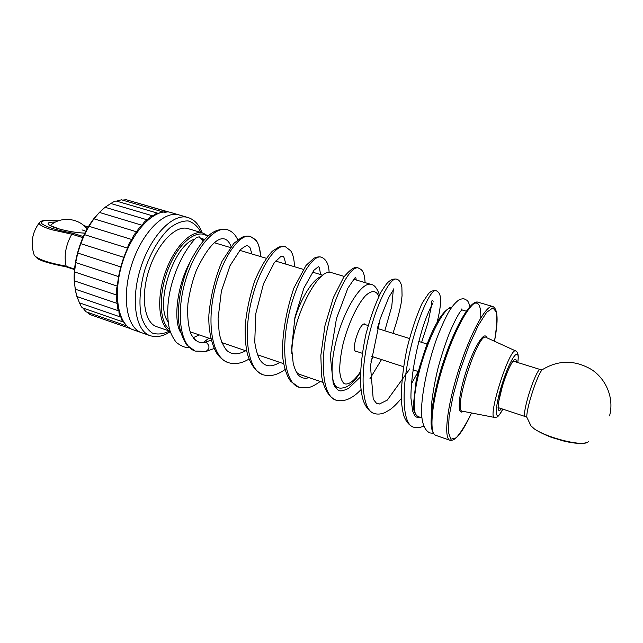 <?xml version="1.0" encoding="UTF-8"?>
<svg xmlns="http://www.w3.org/2000/svg" width="643" height="643" viewBox="0 0 643 643"><rect width="100%" height="100%" fill="white"/><g stroke="black" fill="none" stroke-linecap="round" stroke-linejoin="round"><path stroke-width="0.96" d="M543.231 369.05L541.888 369.958C538.48 374.909 534.646 384.498 530.379 398.74C527.871 407.63 526.673 413.762 526.778 417.138L527.348 418.657M540.112 369.484L512.953 361.053L511.619 363.191C508.91 367.852 505.872 375.408 502.513 385.856L498.638 401.754L498.052 407.566L525.058 416.495C523.78 415.306 524.72 409.004 527.863 397.583C531.93 383.115 538.408 368.391 540.112 369.484L541.888 369.958C558.22 359.799 574.874 359.718 591.833 369.725C606.791 379.74 614.21 398.909 609.548 415.836M588.458 441.588C583.868 448.05 538.191 435.488 531.038 425.907L529.703 423.657M158.274 213.372L116.367 201.058C115.467 200.881 113.626 201.693 110.837 203.493L153.155 216.008C151.258 215.935 149.441 217.262 147.689 219.986C145.648 220.396 143.807 222.173 142.183 225.315C140.053 226.304 138.285 228.498 136.879 231.898C134.725 233.441 133.085 235.997 131.952 239.566C129.83 241.639 128.351 244.493 127.523 248.126L123.745 257.329L120.723 266.909L118.537 276.586L117.259 286.095C116.142 289.663 116.021 292.686 116.913 295.153C116.11 298.73 116.303 301.519 117.492 303.512C117.026 306.992 117.516 309.476 118.963 310.947C118.842 314.146 119.566 316.227 121.149 317.208M121.302 317.562C121.519 320.101 122.371 321.661 123.842 322.231L82.601 307.925C81.757 307.547 80.721 305.851 79.491 302.853L76.911 296.536L75.191 289.149L74.395 280.87L74.556 271.925L75.689 262.561L77.763 253.045L80.729 243.641L84.498 234.639L88.951 226.28L93.966 218.813L99.392 212.423L105.066 207.279L110.837 203.493M124.557 323.228L127.081 326.065M128.785 327.48L130.633 328.653M167.614 211.86L163.965 212.544M163.161 212.013L159.335 212.978M158.307 213.388C156.723 212.994 155.092 213.814 153.396 215.863M75.995 293.144L74.355 282.791C72.546 261.404 81.677 232.895 95.566 216.538L102.92 209.063M93.774 315.85L130.955 328.822M87.231 312.217L89.883 314.491L130.151 328.533M82.883 308.021L86.066 311.815L126.727 325.969M162.848 211.901L121.471 199.788L116.592 201.122M167.148 211.676L126.181 199.708L122.54 200.094M168.796 212.021L129.388 200.648M123.745 257.329L80.729 243.641M120.723 266.909L77.763 253.045M118.537 276.586L75.689 262.561M127.523 248.126L84.498 234.639M131.952 239.566L88.951 226.28M136.879 231.898L93.966 218.813M142.183 225.315L99.392 212.423M147.689 219.986L105.066 207.279M121.157 317.232L79.491 302.853M118.963 310.947L76.911 296.536M117.492 303.512L75.191 289.149M116.913 295.153L74.395 280.87M117.259 286.095L74.556 271.925M82.818 237.653L71.767 234.173L51.038 229.567C42.96 226.939 39.006 224.745 39.175 222.96L39.77 222.197M58.216 220.862C38.387 219.343 40.943 221.948 39.175 222.96C31.973 232.895 30.35 243.697 34.296 255.367L34.296 255.367C38.21 259.459 48.82 263.043 66.133 266.122C63.826 255.97 65.674 245.393 71.662 234.398M66.133 266.122L66.398 266.893C49.374 263.526 39.593 260.6 37.037 258.108L34.296 255.367M82.023 229.881L85.889 231.247M71.767 234.173L72.434 233.112C56.833 230.29 46.658 227.164 41.908 223.74C39.681 220.718 45.09 219.769 58.143 220.887M187.989 217.519L170.532 212.423C155.542 207.512 132.86 229.76 122.717 261.749C112.388 293.682 117.926 324.972 132.98 329.69L141.532 332.68C126.679 328.026 121.342 296.696 131.719 264.635C141.902 232.509 164.439 210.108 179.228 214.963C164.439 210.108 141.902 232.509 131.719 264.635C121.342 296.696 126.679 328.026 141.532 332.68L150.149 335.686C135.488 331.105 130.376 299.726 140.785 267.536C151.009 235.282 173.401 212.72 187.989 217.519C194.459 219.609 199.153 224.704 202.079 232.79M168.136 321.886C154.36 304.686 173.819 244.565 194.917 239.083M201.685 238.44L204.53 239.485M170.138 331.314L156.619 326.66C144.426 322.874 140.319 296.777 148.935 270.148C157.39 243.464 175.893 224.616 188.013 228.619L203.059 233.087L208.115 236.005M321.532 276.361C312.86 278.958 300.619 298.408 294.301 320.487M357.195 351.625L356.045 351.721C350.531 350.756 359.855 321.629 364.902 324.048L365.787 324.795M322.85 382.352L299.26 374.258L296.415 372.353M291.866 353.666C291.175 320.029 318.55 265.889 331.772 272.72L344.262 276.434M196.131 340.886L193.278 338.025M196.396 237.556L199.242 236.817L203.156 241.012M205.856 351.464C209.835 348.827 209.98 345.83 206.282 342.462L204.41 342.438M422.781 426.446L422.813 426.438C419.421 427.876 416.238 428.093 413.272 427.097C402.43 424.034 401.288 390.582 409.438 353.69C417.484 316.766 431.14 288.578 435.922 290.652C438.1 291.448 439.507 293.224 440.158 295.973C441.299 300.94 440.262 309.765 437.063 322.464M423.102 426.349L423.673 426.092M74.564 269.087L66.165 266.315M83.936 225.685L88.268 226.971M83.317 236.536L72.434 233.112M85.993 227.71L87.512 228.273M84.908 233.176C73.8 232.549 63.255 230.524 53.289 227.1C45.677 223.78 46.417 222.092 55.491 222.044M169.591 329.433C158.982 322.071 158.242 292.766 168.892 267.279C179.405 241.68 197.69 228.024 207.617 236.447M170.106 331.201C158.925 326.057 156.08 299.654 164.938 273.556C173.666 247.41 191.477 229.27 203.059 233.087M169.422 331.065C163.29 334.111 157.591 334.762 152.327 333.034C147.528 329.843 143.871 324.369 141.372 316.621C138.631 303.609 139.933 286.384 145.109 268.935C151.033 251.718 159.97 236.946 169.76 227.935C176.303 223.081 182.451 220.75 188.214 220.943C193.511 222.591 197.763 226.432 200.986 232.469M516.289 362.081C516.337 353.562 509.047 365.224 503.212 383.582C497.296 401.915 496.452 415.651 501.363 408.683M517.744 362.539C520.396 344.704 510.711 356.969 502.336 383.308C493.856 409.607 494.62 425.216 502.818 409.157C497.16 419.083 497.216 416.6 494.668 417.46C486.663 418.794 510.204 345.299 515.935 351.046C518.17 352.211 518.78 356.045 517.768 362.548M515.766 350.974L486.212 337.479C478.416 330.381 452.125 412.476 462.598 411.239L494.491 417.428M486.711 337.704C484.525 330.14 473.827 347.172 466.03 371.678C458.137 396.16 456.956 416.23 463.129 411.343M494.467 341.248C496.621 328.533 497.256 318.799 496.396 312.064L492.892 307.884L486.638 312.321L478.328 325.318L469.077 345.428L460.267 369.838L453.267 394.818L449.111 416.56L448.332 431.967L450.839 439.217L456.112 437.843C460.734 432.86 465.862 424.573 471.504 412.967C462.703 432.152 455.525 441.259 450.004 440.286C443.413 438.647 447.022 406.159 458.845 369.371C470.596 332.552 486.526 304.026 492.835 306.526C497.891 308.945 498.446 320.527 494.483 341.256M492.835 306.526L478.271 302.274C471.512 299.646 455.212 327.874 443.541 364.468C431.783 401.039 428.648 433.486 435.681 435.287L450.004 440.286M480.755 317.947C481.085 306.639 478.922 301.768 474.261 303.351M451.796 307.113C445.004 307.177 431.389 331.282 422.435 360.361C413.401 389.425 411.689 414.799 417.894 416.511L421.816 417.862M451.217 307.949L448.862 308.302M378.004 325.937L377.457 328.46M360.401 371.783C354.317 380.873 348.482 385.286 344.254 383.694C341.795 381.524 340.26 377.224 339.665 370.786C339.689 363.279 340.758 354.614 342.856 344.793C347.839 324.707 357.114 304.742 365.481 295.716C371.75 290.049 376.203 290.258 378.84 296.351M360.377 372.466C353.152 383.453 350.146 384.731 346.119 387.046C342.325 388.292 339.633 388.468 338.049 387.568C329.907 385.221 329.939 359.148 339.006 331C347.976 302.829 363.094 281.586 371.083 284.415C374.322 284.769 377.136 288.289 379.515 294.984M204.426 351.327L195.183 351.078C180.683 346.545 175.66 314.813 185.096 281.915C194.379 248.954 214.77 225.5 227.284 229.688C218.66 228.603 207.167 229.197 190.352 261.331C181.511 281.449 177.564 301.286 178.513 320.841C179.791 330.719 182.612 338.861 186.976 345.259L195.183 351.078L205.856 351.456M401.2 398.66C394.826 406.135 391.643 408.466 390.076 409.583L385.077 412.501C381.114 414.245 377.393 414.542 373.904 413.401C362.049 409.864 359.799 376.669 367.852 340.436C375.801 304.163 390.47 276.763 396.498 279.142C399.11 279.689 400.902 282.317 401.875 287.043L402.06 295.772L401.071 303.665C399.311 312.707 396.602 322.593 392.937 333.323M360.94 389.714C352.171 398.861 343.78 402.325 335.767 400.099C322.915 396.225 319.635 363.086 327.633 327.504C335.517 291.793 351.15 265.229 358.312 268.002C361.631 269.594 364.38 270.671 365.087 282.631M320.27 381.468C312.016 387.303 309.516 387.303 306.96 387.866L298.818 387.199C285.034 383.035 280.75 350.162 288.667 315.11C296.431 280.043 312.964 254.122 321.235 257.152C326.162 259.081 328.798 264.193 329.128 272.495M262.899 374.7C248.278 370.167 243.094 337.487 250.931 303.014C258.631 268.501 275.968 243.343 285.267 246.631L279.11 246.912L272.343 251.188C265.953 258.132 260.045 268.139 254.636 281.208C249.838 295.531 246.687 310.384 245.184 325.768C244.975 337.326 245.698 346.681 247.362 353.827C250.545 364.597 255.729 371.55 262.899 374.7C269.899 376.878 277.27 375.158 285.018 369.532M228.056 362.556L228.048 362.556C212.632 357.717 206.588 325.165 214.376 291.263C222.004 257.264 240.128 232.83 250.36 236.447L255.142 239.429L257.65 243.014C259.37 246.735 260.383 251.268 260.68 256.605C259.748 247.764 258.092 242.25 255.705 240.056L250.368 236.447C247.611 235.772 244.678 236.11 241.559 237.468L233.779 243.432L222.052 261.267C215.132 277.672 210.751 295.41 208.919 314.475C207.994 332.535 213.267 349.816 218.459 355.515C221.264 358.826 224.463 361.173 228.056 362.556C234.687 364.653 241.68 363.488 249.018 359.059M525.058 416.495L526.778 417.138L531.038 425.907L534.47 429.018C539.075 431.992 544.806 434.797 551.678 437.433L564.08 441.138C574.239 443.485 581.634 444.008 586.255 442.697M74.355 282.791L74.709 284.158M95.566 216.538L96.715 215.574M87.102 229.004C78.663 217.84 60.546 216.04 50.267 225.597M84.932 233.12C77.152 232.822 68.568 231.44 59.172 228.964L49.768 225.299M88.292 226.931L83.871 225.637M74.516 269.578L66.366 266.885M150.149 335.686C156.94 337.615 163.635 336.265 170.242 331.611M355.169 350.965L362.234 353.272M371.525 356.302L403.474 366.719M412.919 369.797L418.304 371.558M363.753 324.152L368.158 325.535M377.312 328.412L409.43 338.507M418.746 341.433L427.105 344.061M178.73 327.898L179.534 328.179M190.039 331.764L210.912 338.877M221.835 342.606L246.719 351.094M257.489 354.767L283.643 363.689M202.223 239.1L204.305 239.726M214.352 242.732L230.331 247.515M239.751 250.344L266.234 258.269M275.55 261.058L303.247 269.353M312.466 272.118L322.923 275.252M478.271 302.274C470.186 298.657 451.9 332.085 440.125 372.281C433.728 394.239 430.529 415.274 431.18 424.87C431.71 430.714 433.213 434.186 435.681 435.287M461.618 309.822L466.255 311.196M451.828 307.065C443.614 309.428 434.949 322.866 425.851 347.381L419.413 367.378L416.101 381.058L413.377 404.889C413.288 410.33 414.791 414.205 417.894 416.511M377.658 328.525L378.695 323.55M371.083 284.415L353.763 279.263M338.049 387.568L334.722 386.435M180.482 332.206C173.313 320.519 176.809 286.304 189.838 262.448M189.412 347.718C185.329 347.847 180.948 346.063 176.278 342.373C172.951 337.961 170.652 333.42 169.406 328.75C167.622 320.857 167.252 311.767 168.305 301.471C171.118 277.438 182.998 250.537 196.887 237.082M204.892 342.325C199.346 343.804 194.628 340.862 190.722 333.5C188.126 325.72 187.193 315.769 187.917 303.633C189.637 291.834 192.418 280.814 196.284 270.574C212.809 235.7 225.749 232.404 231.078 246.558M199.201 334.89L193.101 337.784M203.164 342.639L208.871 338.186M240.699 250.625L240.538 249.516M237.749 239.815C235.346 234.51 231.858 231.134 227.3 229.688M469.92 306.558C467.71 298.955 466.858 300.707 464.543 299.035C463.217 298.537 461.369 298.826 458.981 299.887C455.766 302.162 452.559 305.819 449.361 310.858C445.856 316.935 441.942 325.374 437.634 336.185C429.805 356.712 421.39 391.032 421.486 412.436C421.961 423.705 424.758 430.529 429.886 432.924L433.326 433.334M431.357 415.193L431.582 403.844C432.763 392.865 434.941 380.817 438.124 367.708C441.645 354.944 445.503 343.185 449.698 332.415C453.572 323.477 456.916 316.814 459.729 312.426C463.989 307.338 460.798 309.179 461.2 309.693M419.718 417.138C417.661 417.813 415.973 417.275 414.647 415.499L412.677 411.11L410.925 398.001C410.813 377.489 415.941 349.342 423.062 326.692C428.294 310.665 433.872 301.189 433.832 301.278M432.434 300.394C431.967 299.879 431.638 301.655 431.469 305.722L427.957 322.73L421.607 342.333M409.872 368.809L387.263 400.139L379.37 404.013L376.541 403.346L373.245 399.231L370.44 365.851L380.126 318.944L388.774 297.428C394.681 287.485 394.231 289.085 393.395 288.924L391.748 306.574L384.795 330.767M373.278 356.873L370.907 361.165M360.273 377.136L348.474 388.485C343.692 390.639 340.597 391.338 339.199 390.59C337.583 390.14 335.59 387.721 333.219 383.341L330.317 355.868L336.45 318.566L347.839 288.241L354.454 278.548C355.483 276.964 356.053 277.446 356.174 279.978M308.978 377.594C305.007 378.984 301.446 378.132 298.288 375.046C296.238 372.313 294.534 368.399 293.2 363.311L291.641 348.176L294.936 317.312L303.842 288.185L313.953 270.213L318.47 266.652L319.322 267.496L320.632 274.561M279.801 362.379C271.105 367.812 264.402 366.84 259.7 359.461C257.393 354.984 255.737 349.141 254.741 341.939L255.801 313.575L263.534 283.684L274.32 262.641L281.144 256.236L283.177 256.26C283.531 255.753 284.423 258.382 285.83 264.144M245.714 350.748C237.974 354.944 231.657 354.832 226.746 350.427C223.523 346.585 221.039 340.983 219.287 333.629L218.049 318.856L221.401 291.046L230.049 265.647L240.466 249.588C244.887 246.357 247.234 245.039 247.515 245.634L249.902 247.442L251.984 254.001M211.217 340.131L205.013 342.309M413.272 427.097C409.446 425.505 406.448 422.13 404.286 416.961C403.121 414.108 402.108 408.426 401.256 399.914C401.248 384.12 403.193 366.815 407.083 348.008C411.721 329.859 416.801 314.813 422.322 302.885L428.672 293.409C431.043 291.142 433.462 290.226 435.922 290.652M373.904 413.401C369.476 411.52 366.044 407.549 363.616 401.489C362.258 397.921 361.181 391.691 360.377 382.794C360.418 367.611 362.274 351.375 365.955 334.087C370.4 317.409 375.408 303.448 380.986 292.187C384.321 286.778 386.716 283.434 388.171 282.164C390.984 279.633 393.757 278.628 396.498 279.142M335.767 400.099C328.493 396.675 323.759 388.557 321.556 375.745L320.833 355.491L324.956 325.72L333.355 297.661L343.7 277.237C350.62 268.967 355.499 265.889 358.312 268.002M298.818 387.199L290.966 381.54C286.915 377.015 282.687 364.637 282.309 350.941C282.992 329.505 286.874 308.487 293.955 287.895L306.012 265.463L313.671 258.398C316.332 257.007 318.856 256.589 321.235 257.152M206.323 351.351L214.159 348.498M222.132 343.314L222.663 342.888L222.132 343.314M418.231 371.533L411.287 384.096M381.516 359.558L369.894 378.807M294.438 266.716C294.293 259.523 293.039 254.202 290.668 250.746L285.267 246.631"/></g></svg>
